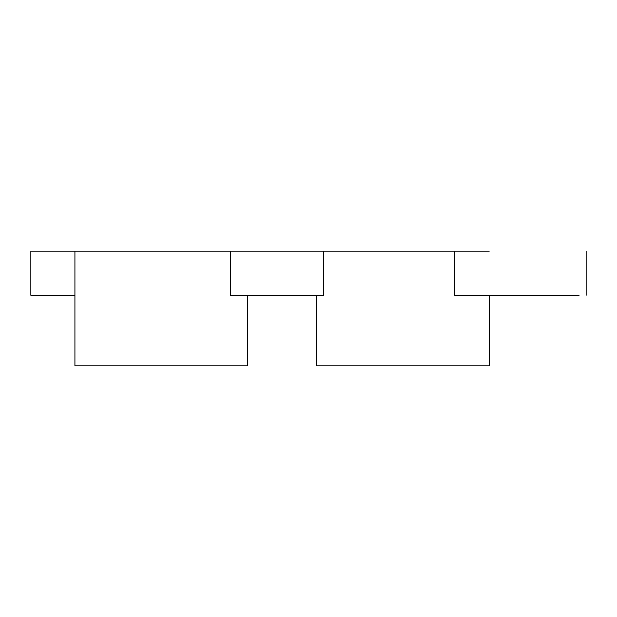 <?xml version="1.0" encoding="UTF-8"?>
<svg xmlns="http://www.w3.org/2000/svg" width="617" height="617" viewBox="0 0 617 617"><rect width="100%" height="100%" fill="white"/><g stroke="black" fill="none" stroke-linecap="round" stroke-linejoin="round"><path stroke-width="0.93" d="M489.188 251.204L30.85 251.204L30.85 295.281L74.919 295.281M247.679 295.281L247.679 365.796L74.919 365.796L74.919 251.204M316.436 295.281L316.436 365.796L489.196 365.796L489.196 295.281L579.085 295.281L454.698 295.281L454.698 251.204M323.647 251.204L323.647 295.281L230.588 295.281L230.588 251.204M586.15 251.204L586.15 295.281"/></g></svg>
